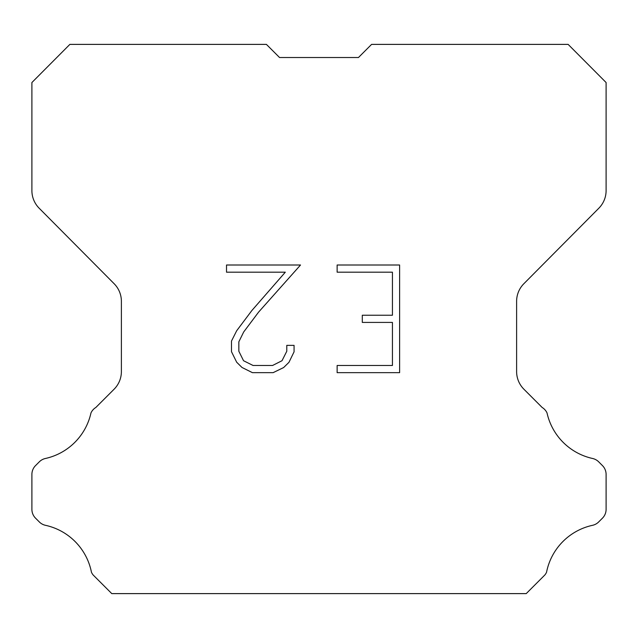 <?xml version="1.0" encoding="UTF-8"?>
<svg xmlns="http://www.w3.org/2000/svg" width="638" height="638" viewBox="0 0 638 638"><rect width="100%" height="100%" fill="white"/><g stroke="black" fill="none" stroke-linecap="round" stroke-linejoin="round"><path stroke-width="0.96" d="M392.434 365.486L392.434 322.421L362.296 322.421L362.296 315.244L392.434 315.244L392.434 272.187L337.135 272.187L337.135 265.009L399.611 265.009L399.611 372.664L337.135 372.664L337.135 365.486L392.434 365.486M294.07 345.365L294.07 351.817L288.958 362.328L283.631 367.552L273.12 372.664L252.441 372.664L242.001 367.472L236.674 362.217L231.49 351.705L231.49 341.051L236.674 330.755L251.882 310.507L285.314 272.187L226.514 272.187L226.514 265.009L300.522 265.009L258.613 312.094L243.684 331.983L238.843 341.809L238.843 351.259L243.541 360.725L253.071 365.486L272.554 365.486L282.02 360.709L286.781 351.259L286.781 345.365L294.07 345.365M279.54 57.516L266.405 44.381L69.869 44.381L31.9 82.525L31.9 190.61A24.962 24.962 0 0 0 39.149 208.203L114.138 283.719A24.962 24.962 0 0 1 121.387 301.303L121.387 371.587A24.962 24.962 0 0 1 114.074 389.236L95.844 407.475A12.481 12.481 0 0 0 90.971 412.945A59.916 59.916 0 0 1 45.426 458.483A12.481 12.481 0 0 0 39.301 461.84L35.553 465.588A12.481 12.481 0 0 0 31.9 474.409L31.9 509.347A12.481 12.481 0 0 0 35.553 518.176L39.652 522.267A12.481 12.481 0 0 0 45.729 525.369A59.916 59.916 0 0 1 91.449 572.222A12.026 12.026 0 0 0 93.172 575.005L111.786 593.619L526.214 593.619L544.828 575.005A12.026 12.026 0 0 0 546.551 572.222A59.916 59.916 0 0 1 592.271 525.369A12.481 12.481 0 0 0 598.348 522.267L602.447 518.176A12.481 12.481 0 0 0 606.1 509.347L606.1 474.409A12.481 12.481 0 0 0 602.447 465.588L598.699 461.84A12.481 12.481 0 0 0 592.574 458.483A59.916 59.916 0 0 1 547.029 412.945A12.481 12.481 0 0 0 542.156 407.475L523.926 389.236A24.962 24.962 0 0 1 516.613 371.587L516.613 301.303A24.962 24.962 0 0 1 523.862 283.719L598.851 208.203A24.962 24.962 0 0 0 606.1 190.61L606.1 82.525L568.131 44.381L371.595 44.381L358.46 57.516L279.54 57.516L358.46 57.516"/></g></svg>
